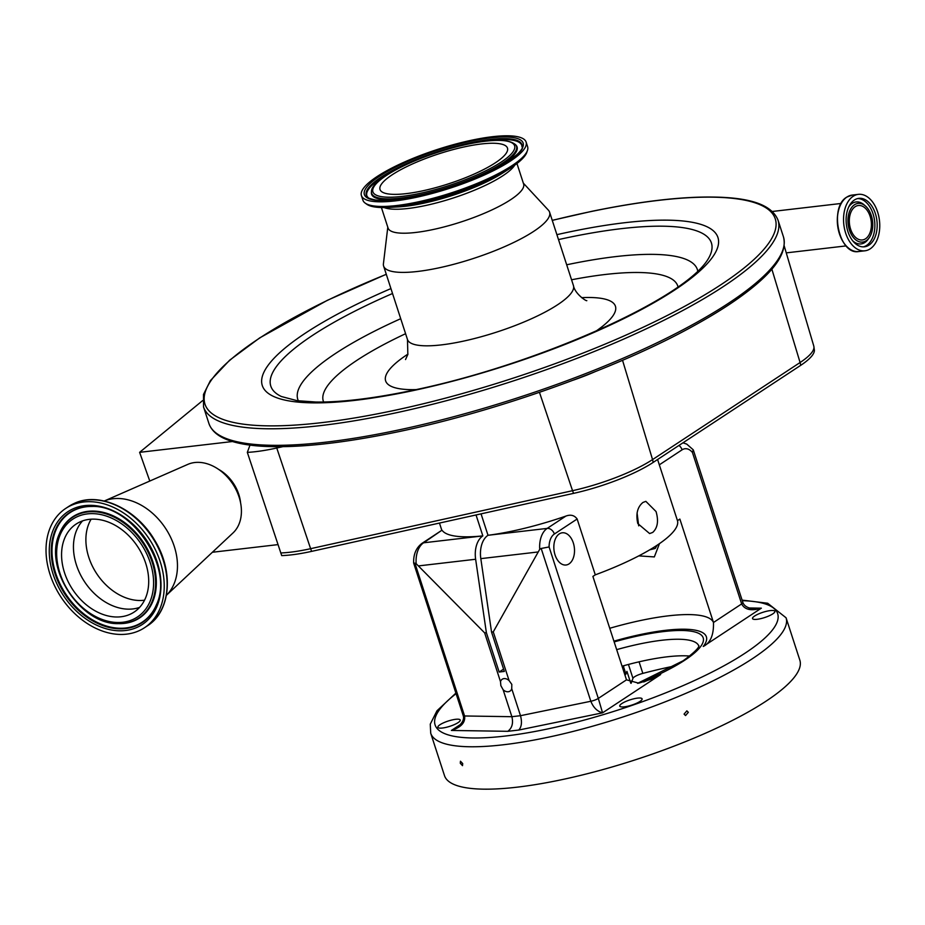 <?xml version="1.0" encoding="UTF-8"?>
<svg xmlns="http://www.w3.org/2000/svg" width="925" height="925" viewBox="0 0 925 925"><rect width="100%" height="100%" fill="white"/><g stroke="black" fill="none" stroke-linecap="round" stroke-linejoin="round"><path stroke-width="1.39" d="M853.116 196.32A28.409 17.933 83.4 0 0 844.548 228.961A28.409 17.933 83.4 0 0 864.933 250.802A28.409 17.933 83.4 0 0 870.182 248.848A28.409 17.933 83.4 0 0 878.75 216.196A28.409 17.933 83.4 0 0 858.365 194.354A28.409 17.933 83.4 0 0 853.116 196.32M854.33 200.043A24.385 15.39 83.4 0 0 846.976 228.059A24.385 15.39 83.4 0 0 864.47 246.802A24.385 15.39 83.4 0 0 868.98 245.125A24.385 15.39 83.4 0 0 876.322 217.109A24.385 15.39 83.4 0 0 858.828 198.355A24.385 15.39 83.4 0 0 854.33 200.043M866.205 240.731A19.471 12.291 83.4 0 0 869.165 237.817A19.471 12.291 83.4 0 0 865.465 206.032A19.471 12.291 83.4 0 0 854.503 204.737A19.471 12.291 83.4 0 0 849.404 229.955A19.471 12.291 83.4 0 0 866.205 240.731M855.151 206.703A17.344 10.95 83.4 0 0 849.925 226.625A17.344 10.95 83.4 0 0 862.366 239.957A17.344 10.95 83.4 0 0 865.569 238.766A17.344 10.95 83.4 0 0 870.795 218.843A17.344 10.95 83.4 0 0 858.354 205.512A17.344 10.95 83.4 0 0 855.151 206.703M523.342 183.15L548.421 210.206A87.262 20.523 162 0 1 549.589 212.16A87.262 20.523 162 0 1 436.993 268.262A87.262 20.523 162 0 1 383.621 266.088A87.262 20.523 162 0 1 383.413 263.822L387.795 227.192M516.959 163.505L523.619 184.017A71.26 16.754 162 0 1 431.674 229.828A71.26 16.754 162 0 1 388.072 228.059L381.412 207.547M526.105 142.045L527.608 146.682A86.58 20.362 162 0 1 527.574 150.047L526.753 152.544A85.412 20.084 162 0 1 510.577 167.968A85.412 20.084 162 0 1 416.782 203.512A85.412 20.084 162 0 1 389.205 207.408A85.412 20.084 162 0 1 367.04 204.437L364.913 202.899A86.58 20.362 162 0 1 362.912 200.193L361.409 195.568A86.58 20.362 162 0 1 473.137 139.895A86.58 20.362 162 0 1 526.105 142.045A86.58 20.362 162 0 1 414.377 197.719A86.58 20.362 162 0 1 361.409 195.568M527.574 150.047A86.58 20.362 162 0 1 415.88 202.355A86.58 20.362 162 0 1 364.913 202.899M466.489 146.428A67.005 15.76 162 0 1 507.478 148.104A67.005 15.76 162 0 1 421.014 191.186A67.005 15.76 162 0 1 380.025 189.509A67.005 15.76 162 0 1 466.489 146.428M573.35 380.129A78.128 18.373 -18 0 0 594.856 371.781M249.993 445.11L247.322 452.371A78.128 18.373 -18 0 0 276.76 448.012L282.761 446.683M202.598 400.629L139.617 452.337L232.452 441.526M280.714 552.953A75.249 17.691 -18 0 0 310.615 548.687L572.54 490.689A75.249 17.691 -18 0 0 652.553 459.586L800.09 362.519A11.192 8.256 56.7 0 1 800.622 365.398L653.085 462.465A74.74 17.575 -18 0 1 573.604 493.36L311.69 551.358A74.74 17.575 -18 0 1 281.709 555.601L247.322 452.371M800.622 365.398A74.74 17.575 -18 0 0 814.405 350.297L813.792 346.077L784.169 245.796M149.781 481.046L139.617 452.337M277.951 544.617L212.392 552.26M643.731 681.968A105.161 24.732 -18 0 0 660.67 674.533L602.557 712.84C597.296 711.441 593.388 707.579 590.832 701.266A6.718 1.584 -18 0 0 598.313 698.41L602.557 712.84L518.705 730.056C521.596 726.981 522.197 722.194 520.498 715.696L511.883 716.702L503.119 689.726A7.099 5.249 -123.4 0 0 510.022 691.114A7.099 5.249 -123.4 0 0 511.733 688.72L511.814 684.384L509.108 680.627A7.099 5.249 -123.4 0 0 502.206 679.251A7.099 5.249 -123.4 0 0 500.494 681.632L484.654 632.885L486.377 632.688L475.635 559.255A22.373 14.118 -96.6 0 1 482.815 535.91L423.604 542.802A6.718 4.96 56.6 0 0 421.927 543.403L441.942 530.21L423.604 542.802A22.373 14.118 83.4 0 0 416.158 563.683L414.92 563.175L464.57 715.973C465.541 722.471 461.159 727.293 451.4 730.449L456.892 727.674C462.419 723.211 464.512 719.153 463.171 715.487L463.171 715.487A6.718 1.584 -18 0 0 464.57 715.973L511.883 716.702C513.433 723.211 512.08 728.079 507.813 731.317L451.4 730.449L460.731 724.298M476.04 514.959L482.838 535.887A113.544 26.698 162 0 1 442.266 530.511M642.944 502.448L645.858 501.35L656.045 511.537C658.762 520.972 657.64 527.932 652.692 532.442L649.616 533.563L637.799 523.562C635.672 514.08 637.394 507.039 642.944 502.448M677.47 520.671L679.875 519.087L713.476 622.49L741.653 603.921A6.718 1.584 -18 0 0 742.856 602.452C744.255 606.222 748.175 608.396 754.592 608.962L761.356 608.164C751.285 611.182 744.718 609.772 741.653 603.921L692.432 452.464A15.667 9.886 83.4 0 0 682.095 449.816L659.317 464.836L677.47 520.671A113.544 26.698 162 0 1 656.889 545.368A113.544 26.698 162 0 1 595.295 574.841L577.142 519.006L554.376 534.014A15.667 9.886 83.4 0 0 549.092 546.952L598.313 698.41L626.491 679.84L592.89 576.425L595.295 574.841M659.317 464.836L657.594 459.494M638.701 525.839L637.082 512.982M421.927 543.403C416.088 547.889 413.336 554.445 413.66 563.094L414.92 563.175M458.106 722.61A11.748 2.763 162 0 1 445.989 727.385A11.748 2.763 162 0 1 437.883 727.293A11.748 2.763 162 0 1 439.999 724.714A11.748 2.763 162 0 1 452.117 719.939A11.748 2.763 162 0 1 460.222 720.032A11.748 2.763 162 0 1 458.106 722.61M772.745 613.899A11.748 2.763 162 0 1 760.628 618.675A11.748 2.763 162 0 1 752.522 618.582A11.748 2.763 162 0 1 754.65 616.004A11.748 2.763 162 0 1 766.767 611.228A11.748 2.763 162 0 1 774.872 611.321A11.748 2.763 162 0 1 772.745 613.899M639.973 701.428A11.748 2.763 162 0 1 627.855 706.191A11.748 2.763 162 0 1 619.75 706.11A11.748 2.763 162 0 1 621.878 703.532A11.748 2.763 162 0 1 633.995 698.757A11.748 2.763 162 0 1 642.1 698.849A11.748 2.763 162 0 1 639.973 701.428M462.708 763.587L462.512 765.657L460.303 763.287L460.465 761.217L462.708 763.587M688.339 712.308L685.552 715.557L684.072 714.1L686.859 710.851L688.339 712.308M766.085 701.138A186.815 43.926 162 0 1 573.408 777.093A186.815 43.926 162 0 1 444.497 775.636L430.715 733.236A186.815 43.926 162 0 0 559.637 734.693A186.815 43.926 162 0 0 752.314 658.75A186.815 43.926 162 0 0 786.065 617.784L799.847 660.184A186.815 43.926 162 0 1 766.085 701.138M624.942 675.088A6.718 1.584 -18 0 0 625.924 674.071L626.919 671.353L630.781 683.205M689.703 656.068A95.09 22.362 -18 0 0 622.051 666.185M631.128 683.286L632.954 678.349A8.949 2.104 162 0 1 642.84 673.388A164.442 38.665 162 0 1 674.626 665.965M649.755 549.808L655.201 548.479L657.178 545.172M659.467 543.623L654.333 556.919L638.793 555.879M609.737 628.283A116.342 27.357 162 0 1 713.476 622.49C713.846 634.932 710.435 642.921 703.243 646.471A105.161 24.732 -18 0 0 613.923 641.152M549.092 546.952L541.183 548.467L590.832 701.266L520.498 715.696L511.733 688.72M500.494 681.632L500.864 685.668L503.119 689.726M692.432 452.464L693.207 449.781L686.778 444.116L682.951 442.809M660.67 674.533L651.131 679.239L638.724 683.159L626.491 679.84M541.183 548.467L539.738 549.288A22.373 14.118 -96.6 0 1 547.184 528.406A6.718 4.96 56.6 0 1 554.376 534.014M509.108 680.627L493.268 631.879L539.738 549.288M416.158 563.683L484.654 632.885M559.301 533.898A16.222 10.244 83.4 0 0 554.41 552.537A16.222 10.244 83.4 0 0 566.054 565.002A16.222 10.244 83.4 0 0 569.048 563.892A16.222 10.244 83.4 0 0 573.939 545.253A16.222 10.244 83.4 0 0 562.296 532.788A16.222 10.244 83.4 0 0 559.301 533.898M565.846 516.104A113.544 26.698 162 0 1 488.007 535.286L547.184 528.406L565.846 516.104C570.644 514.3 574.413 515.271 577.142 519.006M481.046 513.849L488.007 535.286A22.373 14.118 83.4 0 0 480.815 558.642L491.545 632.076L493.268 631.879M503.582 669.122L499.165 672.036L504.333 671.434L491.545 632.076M486.377 632.688L499.165 672.036M240.593 502.842A34.676 25.634 -123.4 0 0 218.462 469.287M187.81 464.385L104.224 501.015A57.049 42.168 -123.4 0 1 165.506 528.268A57.049 42.168 -123.4 0 1 166.396 595.307L233.008 532.95A41.394 30.594 -123.4 0 0 232.742 483.948A41.394 30.594 -123.4 0 0 187.81 464.385A41.394 30.594 -123.4 0 0 187.648 464.454M138.9 630.804A71.479 52.829 -123.4 0 0 144.473 627.751A71.479 52.829 -123.4 0 0 151.527 542.628A71.479 52.829 -123.4 0 0 71.364 505.328A71.479 52.829 -123.4 0 0 65.791 508.38A71.479 52.829 -123.4 0 0 58.737 593.503A71.479 52.829 -123.4 0 0 138.9 630.804M130.02 614.316A52.69 38.943 -123.4 0 0 134.137 612.061A52.69 38.943 -123.4 0 0 139.328 549.311A52.69 38.943 -123.4 0 0 80.244 521.816A52.69 38.943 -123.4 0 0 76.127 524.07A52.69 38.943 -123.4 0 0 70.936 586.808A52.69 38.943 -123.4 0 0 130.02 614.316M842.582 201.361A28.27 17.841 83.4 0 0 847.971 247.623M846.942 197.037A28.409 17.933 83.4 0 0 838.374 229.677A28.409 17.933 83.4 0 0 858.77 251.519C839.229 255.589 828.684 207.073 846.884 197.06L852.191 195.083A28.409 17.933 83.4 0 0 846.942 197.037M863.303 246.871A24.385 15.39 83.4 0 0 866.644 245.391A24.385 15.39 83.4 0 0 874.183 218.277A24.385 15.39 83.4 0 0 857.672 198.563M852.723 240.835A21.136 13.343 83.4 0 0 864.875 242.477A21.136 13.343 83.4 0 0 868.089 239.309L869.165 237.817M865.465 206.032L864.077 204.818A21.136 13.343 83.4 0 0 852.179 203.407A21.136 13.343 83.4 0 0 848.768 206.865M783.429 236.788A302.047 71.028 162 0 1 393.68 430.992A302.047 71.028 162 0 1 208.911 423.465L203.535 406.919A302.047 71.028 162 0 0 388.303 414.446A302.047 71.028 162 0 0 778.052 220.242L783.429 236.788C787.869 253.438 772.433 271.152 753.806 286.484C738.705 298.937 718.979 311.887 694.617 325.334C617.125 368.508 495.511 411.949 394.894 432.438C339.903 443.711 295.329 448.29 261.151 446.197C248.524 445.353 238.026 443.503 229.677 440.624C218.531 436.877 211.605 431.154 208.911 423.465M552.271 220.404A299.804 70.497 162 0 1 591.85 211.386A299.804 70.497 162 0 1 757.378 256.248A299.804 70.497 162 0 1 388.384 411.637A299.804 70.497 162 0 1 204.159 399.068A299.804 70.497 162 0 1 386.292 274.332M556.896 234.661A239.552 56.332 162 0 1 571.407 231.516A239.552 56.332 162 0 1 703.671 267.348A239.552 56.332 162 0 1 408.827 391.506A239.552 56.332 162 0 1 261.833 383.702A239.552 56.332 162 0 1 390.928 288.588M558.503 239.587A231.643 54.471 162 0 1 569.707 237.182A231.643 54.471 162 0 1 708.943 257.613A231.643 54.471 162 0 1 708.885 257.705M566.69 264.781A210.067 49.395 162 0 1 568.875 264.33A210.067 49.395 162 0 1 697.762 271.094M281.501 396.571A231.643 54.471 162 0 1 281.42 396.524A231.643 54.471 162 0 1 392.524 293.514M298.382 400.86A210.067 49.395 162 0 1 400.71 318.709M323.634 402.005A186.341 43.822 162 0 1 405.589 333.705M571.558 279.778A186.341 43.822 162 0 1 678.002 286.866M581.617 297.665A120.817 28.409 162 0 1 595.954 331.15M416.042 389.61A120.817 28.409 162 0 1 407.96 354.09M549.589 212.16L573.442 285.582A87.262 20.523 162 0 1 460.847 341.683A87.262 20.523 162 0 1 407.474 339.51L407.844 354.472L405.532 359.536M514.728 165.159A71.26 16.754 162 0 1 423.881 205.87A71.26 16.754 162 0 1 384.187 207.57M510.577 167.968L502.911 172.906A73.618 17.309 162 0 1 422.078 203.546A73.618 17.309 162 0 1 398.305 206.899L389.205 207.408M472.074 140.935A83.447 19.622 162 0 1 518.139 153.423A83.447 19.622 162 0 1 415.441 196.678A83.447 19.622 162 0 1 369.364 184.191A83.447 19.622 162 0 1 472.074 140.935M471.842 142.508A81.793 19.228 162 0 1 522.082 146.508C528.233 153.284 466.316 188.041 415.614 196.574C398.155 200.112 384.8 201.257 375.55 200.008C365.225 197.615 369.202 197.638 367.283 196.817A81.793 19.228 162 0 1 394.304 169.495A81.793 19.228 162 0 1 471.842 142.508M367.56 197.106A81.458 19.159 162 0 1 399.322 167.957M408.203 197.996A76.498 17.991 162 0 1 371.387 192.388L371.468 191.533A76.162 17.91 162 0 0 418.239 195.256A76.162 17.91 162 0 0 490.435 170.142A76.162 17.91 162 0 0 515.595 144.705L516.162 145.352A76.498 17.991 162 0 1 489.672 171.53M479.196 141.999A81.458 19.159 162 0 1 522.024 146.913M469.033 143.93A74.509 17.517 162 0 1 510.172 155.076A74.509 17.517 162 0 1 418.47 193.683A74.509 17.517 162 0 1 377.342 182.537A74.509 17.517 162 0 1 469.033 143.93M311.69 551.358A11.192 4.128 -102.5 0 1 310.615 548.687L276.76 448.012M573.604 493.36A11.192 4.128 -102.5 0 1 572.54 490.689L539.46 392.339M653.085 462.465A11.192 8.256 -123.3 0 0 652.553 459.586L622.537 360.299M813.792 346.077A75.249 17.691 -18 0 1 800.09 362.519L771.855 269.129M518.705 730.056L507.813 731.317M748.926 607.968L761.356 608.164L703.243 646.471M614.165 641.915A101.796 23.934 162 0 1 694.64 631.914A101.796 23.934 162 0 1 684.801 660.173A101.796 23.934 162 0 1 638.447 683.205M456.083 693.669A180.109 42.353 -18 0 0 513.942 734.936A180.109 42.353 -18 0 0 745.122 653.143A180.109 42.353 -18 0 0 742.289 600.672M624.005 665.642L623.566 666.832A6.718 6.417 20.2 0 1 623.334 665.827M622.594 667.85A6.718 1.584 -18 0 0 623.566 666.832L625.924 674.071M698.768 645.962A95.09 22.362 -18 0 0 616.674 649.639M628.433 664.451L632.954 678.349M639.082 661.826L642.84 673.388M742.856 602.452L693.345 450.059M682.095 449.816A6.718 4.96 -123.4 0 0 678.938 445.445M480.815 558.642L537.795 552.005M418.655 565.892L475.635 559.255M68.67 506.484L74.358 503.362C99.206 491.395 136.472 508.785 154.648 540.212C174.027 571.211 170.905 611.286 147.352 625.843A71.479 52.829 -123.4 0 0 154.406 540.732A71.479 52.829 -123.4 0 0 74.254 503.42A71.479 52.829 -123.4 0 0 68.67 506.484L65.791 508.38M137.05 627.37A67.571 49.938 -123.4 0 0 150.983 547.554A67.571 49.938 -123.4 0 0 73.214 508.762A67.571 49.938 -123.4 0 0 59.281 588.577A67.571 49.938 -123.4 0 0 137.05 627.37M136.888 625.508A65.918 48.713 -123.4 0 0 156.556 604.487C174.039 567.927 132.425 504.796 91.922 506.449A65.918 48.713 -123.4 0 0 74.624 509.802A65.918 48.713 -123.4 0 0 61.027 587.664A65.918 48.713 -123.4 0 0 136.888 625.508M92.188 506.461A65.571 48.47 -123.4 0 0 75.237 509.802A65.571 48.47 -123.4 0 0 61.709 587.259A65.571 48.47 -123.4 0 0 137.189 624.907A65.571 48.47 -123.4 0 0 156.649 604.245M118.666 623.623A60.611 44.793 -123.4 0 0 118.932 623.635A60.611 44.793 -123.4 0 0 134.842 620.548A60.611 44.793 -123.4 0 0 147.352 548.953A60.611 44.793 -123.4 0 0 77.584 514.15A60.611 44.793 -123.4 0 0 59.501 533.482A60.611 44.793 -123.4 0 0 59.397 533.725M59.304 533.968C43.348 568.066 80.776 624.849 118.4 623.623A60.275 44.55 -123.4 0 0 134.229 620.559A60.275 44.55 -123.4 0 0 146.659 549.357A60.275 44.55 -123.4 0 0 77.284 514.751A60.275 44.55 -123.4 0 0 59.304 533.968L59.501 533.482M132.818 619.519A58.622 43.325 -123.4 0 0 144.913 550.271A58.622 43.325 -123.4 0 0 77.446 516.613A58.622 43.325 -123.4 0 0 65.351 585.86A58.622 43.325 -123.4 0 0 132.818 619.519M82.556 520.902A52.69 38.943 -123.4 0 0 84.499 581.663A52.69 38.943 -123.4 0 0 139.583 607.401M91.124 519.202A51.465 38.041 -123.4 0 0 96.686 573.639A51.465 38.041 -123.4 0 0 144.52 600.198M786.262 252.872L846.144 245.9M858.77 251.519L864.933 250.802M852.191 195.083L858.365 194.354M772.317 211.478L841.207 203.454M778.052 220.242C771.681 204.043 748.868 199.106 726.796 197.58C692.536 195.325 647.639 199.881 592.069 211.27L552.248 220.335M708.943 257.613C686.882 298.671 532.765 366.335 409.925 390.893C372.081 398.64 340.701 402.352 315.783 402.017L297.145 400.687L281.42 396.524M383.621 266.088L407.474 339.51M515.595 144.705C508.669 139.004 493.198 138.715 469.206 143.826C424.563 152.949 371.133 177.785 371.468 191.533M573.442 285.582C574.876 293.803 586.265 301.365 586.82 300.66M386.268 274.262L327.369 300.313L259.717 337.879L229.666 360.172L210.38 380.637L203.488 394.443L203.535 406.919M439.467 523.064L441.815 530.291M463.171 715.487L413.66 563.094M637.568 683.344L683.124 660.774C703.335 646.124 698.086 644.852 698.78 645.87L698.826 646.124M455.898 693.114L436.97 710.782L430.275 724.136L430.715 733.236M742.104 600.117L767.669 603.239L786.065 617.784M147.352 625.843L144.473 627.751"/></g></svg>
